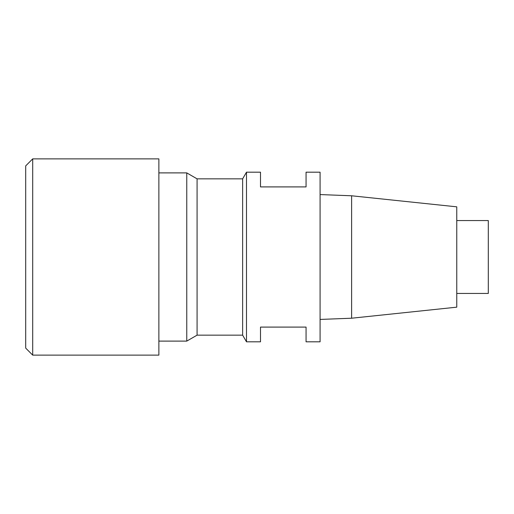 <?xml version="1.0" encoding="UTF-8"?>
<svg xmlns="http://www.w3.org/2000/svg" width="514" height="514" viewBox="0 0 514 514"><rect width="100%" height="100%" fill="white"/><g stroke="black" fill="none" stroke-linecap="round" stroke-linejoin="round"><path stroke-width="0.77" d="M456.76 293.449L488.3 293.449L488.3 220.551L456.76 220.551M246.489 257L246.489 172.19L260.502 172.19L260.502 186.91L306.061 186.91L306.061 172.19L320.081 172.19L320.081 341.81L306.061 341.81L306.061 327.09L260.502 327.09L260.502 341.81L246.489 341.81L246.489 257M351.621 195.783L456.76 206.834L456.76 307.166L351.621 318.217L351.621 195.783L320.081 194.568M242.64 335.154L197.08 335.154L197.08 178.846L242.64 178.846L242.64 335.154L246.489 341.81M197.08 178.846L186.762 172.89L186.762 341.11L197.08 335.154M32.71 158.871L32.71 355.129L158.871 355.129L158.871 158.871L32.71 158.871L25.7 165.881L25.7 348.119L32.71 355.129M351.621 318.217L320.081 319.432M242.64 178.846L246.489 172.19M158.871 341.11L186.762 341.11M158.871 172.89L186.762 172.89"/></g></svg>
